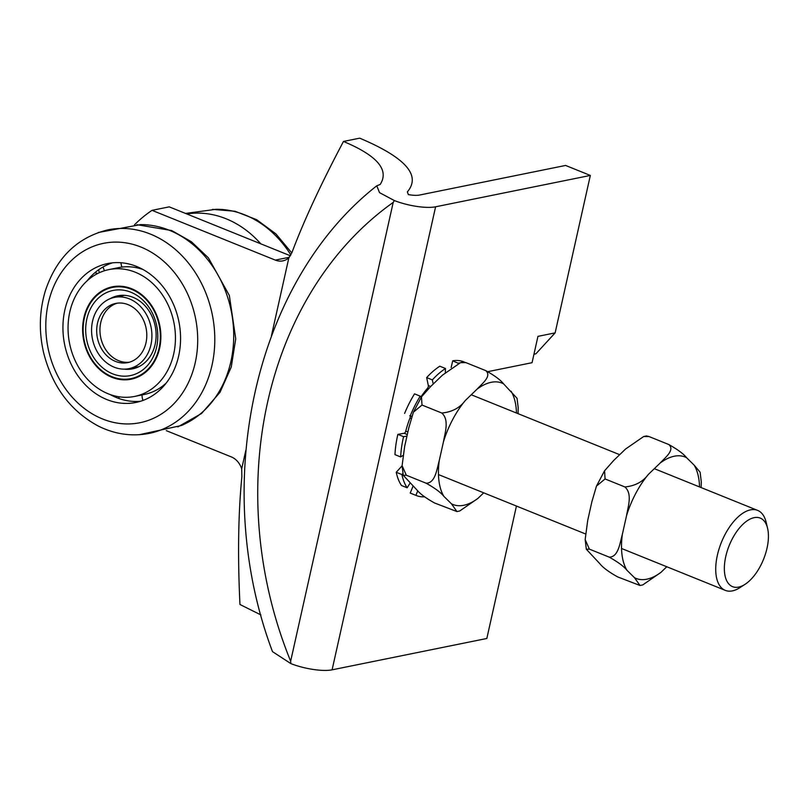 <?xml version="1.0" encoding="UTF-8"?>
<svg xmlns="http://www.w3.org/2000/svg" width="808" height="808" viewBox="0 0 808 808"><rect width="100%" height="100%" fill="white"/><g stroke="black" fill="none" stroke-linecap="round" stroke-linejoin="round"><path stroke-width="1.21" d="M129.734 368.478A36.36 29.896 78.5 0 1 128.967 368.65A36.36 29.896 78.5 0 1 92.445 338.946A36.36 29.896 78.5 0 1 114.524 297.374A36.36 29.896 78.5 0 1 150.944 326.614A36.36 29.896 78.5 0 1 129.734 368.478M115.11 303.555A30.199 24.826 -101.5 0 0 97.495 338.33A30.199 24.826 -101.5 0 0 127.745 362.61A30.199 24.826 -101.5 0 0 146.076 328.078A30.199 24.826 -101.5 0 0 115.746 303.414A30.199 24.826 -101.5 0 0 115.11 303.555M129.361 362.206A30.199 24.826 78.5 0 1 100.677 337.279A30.199 24.826 78.5 0 1 117.392 303.151M124.604 286.699A46.531 38.249 -101.5 0 0 114.221 287.062L112.504 287.416A46.531 38.249 -101.5 0 0 84.254 340.612A46.531 38.249 -101.5 0 0 130.987 378.609A46.531 38.249 -101.5 0 0 160.317 338.683A46.531 38.249 -101.5 0 0 134.421 290.638A46.531 38.249 -101.5 0 0 112.504 287.416M130.987 378.609L132.704 378.265A46.531 38.249 -101.5 0 0 142.41 374.569M131.967 379.033A47.147 38.764 78.5 0 1 120.604 378.982M102.808 291.112A47.147 38.764 78.5 0 1 113.241 286.648M134.593 290.072A47.147 38.764 78.5 0 1 160.832 338.764A47.147 38.764 78.5 0 1 131.108 379.215A47.147 38.764 78.5 0 1 83.759 340.713A47.147 38.764 78.5 0 1 112.383 286.81A47.147 38.764 78.5 0 1 134.593 290.072M172.468 358.701A64.711 53.197 -101.5 0 0 161.438 293.476A64.711 53.197 -101.5 0 0 108.898 269.599A64.711 53.197 -101.5 0 0 69.609 343.582A64.711 53.197 -101.5 0 0 134.603 396.435A64.711 53.197 -101.5 0 0 172.468 358.701M143.117 269.559A64.711 53.197 -101.5 0 0 126.896 266.761A64.711 53.197 -101.5 0 0 118.574 267.63L108.898 269.599M134.603 396.435L144.268 394.466A64.711 53.197 -101.5 0 0 146.975 393.829A64.711 53.197 -101.5 0 0 166.135 383.144M109.908 298.798A37.279 30.654 78.5 0 1 117.776 295.779A37.279 30.654 78.5 0 1 155.227 326.23A37.279 30.654 78.5 0 1 132.593 368.852A37.279 30.654 78.5 0 1 124.169 369.135M109.908 372.589A43.45 35.724 -101.5 0 0 157.156 328.169A43.45 35.724 -101.5 0 0 98.172 298.283A43.45 35.724 -101.5 0 0 109.908 372.589M98.303 232.512L140.552 224.614A103.838 85.375 78.5 0 1 175.831 233.209A103.838 85.375 78.5 0 1 233.663 332.199A103.838 85.375 78.5 0 1 181.265 425.543L139.279 434.714M149.248 433.391A103.838 85.375 -101.5 0 0 214.706 344.279A103.838 85.375 -101.5 0 0 156.914 237.037A103.838 85.375 -101.5 0 0 107.999 229.846C77.275 237.35 56.388 257.691 45.349 290.87C39.35 310.838 38.754 331.401 43.581 352.561C52.126 386.375 70.306 410.848 98.122 425.968C114.746 434.28 131.795 436.754 149.248 433.391M177.306 361.156A70.872 58.267 78.5 0 1 135.825 402.475A70.872 58.267 78.5 0 1 64.64 344.582A70.872 58.267 78.5 0 1 107.676 263.56A70.872 58.267 78.5 0 1 165.216 289.708A70.872 58.267 78.5 0 1 177.306 361.156M87.042 280.921A70.872 58.267 78.5 0 1 103.06 266.953A70.872 58.267 78.5 0 1 112.554 262.822M140.612 401.243A70.872 58.267 78.5 0 1 124.089 400.041A70.872 58.267 78.5 0 1 110.06 394.506M260.802 243.824A103.838 85.375 -101.5 0 0 186.81 213.948M185.517 213.433L216.191 209.282A103.838 85.375 78.5 0 1 290.84 254.954M271.417 335.845L288.85 257.853L291.981 252.47C303.606 221.382 320.766 184.386 343.471 141.451C377.215 155.591 389.456 169.912 380.204 184.426L376.781 185.8C253.752 282.366 209.817 485.234 272.498 651.642L290.87 663.61A30.815 8.373 12.6 0 0 332.098 669.832L435.603 206.798A30.815 8.373 -167.4 0 1 394.375 200.566L379.518 192.637L376.781 185.8M289.345 257.267L275.306 260.105A18.483 15.201 -101.5 0 0 282.861 260.863A18.483 15.201 -101.5 0 0 288.85 257.853M275.306 260.105L152.035 210.343A154.065 126.664 -101.5 0 0 134.482 224.806M260.893 614.918L239.966 604.495C237.613 556.389 238.249 513.767 241.875 476.609L241.693 468.812A18.483 15.201 -101.5 0 0 231.31 456.904L166.286 430.644M241.693 468.812L245.814 450.389M487.911 371.64L532.058 362.691L537.946 336.36L555.136 332.876L535.896 353.813L533.957 354.207M555.136 332.876L590.335 175.437L565.59 165.448L419.463 195.061A15.402 4.181 12.6 0 1 408.333 194.587L407.353 191.87M332.098 669.832L486.83 638.482L516.433 506.05M590.335 175.437L435.603 206.798M343.471 141.451L359.712 138.168C405.454 157.499 421.342 175.397 407.363 191.86M290.375 255.772L169.236 206.858L152.035 210.343M394.375 200.566L393.203 202.414L290.648 661.207L290.87 663.61M767.6 528.381L766.186 522.392A43.137 21.584 112 0 0 757.591 510.373A43.137 21.584 112 0 0 725.079 534.421A43.137 21.584 112 0 0 725.291 590.375A43.137 21.584 112 0 0 739.825 587.689L745.006 584.356A36.976 18.503 -68 0 1 725.422 577.286A36.976 18.503 -68 0 1 732.361 538.704A36.976 18.503 -68 0 1 767.6 528.381A36.976 18.503 -68 0 1 745.006 584.356M460.58 362.62L463.378 362.034L465.943 362.63L460.58 362.62L442.43 375.175L430.674 386.507L421.483 396.859L421.998 405.04L413.403 412.191L408.828 427.745L404.636 446.511L402.101 465.671L406.313 475.215L403.273 475.336L416.797 489.82C419.766 493.617 425.685 498.011 434.573 502.99L456.934 511.565L451.44 503.798L443.885 496.375C440.916 492.567 434.997 488.173 426.109 483.204C435.35 483.285 436.896 468.913 439.269 460.489L443.471 441.734C444.935 432.947 449.531 419.806 441.794 413.029C452.015 412.06 459.853 407.878 465.317 400.495L477.063 389.153C481.972 383.76 492.163 376.094 485.739 370.62C494.627 375.599 500.546 379.982 503.515 383.79L517.039 398.273M483.699 492.829L477.881 498.435L459.732 510.979M518.191 407.484L518.059 413.656M406.313 475.215L426.109 483.204M421.998 405.04L441.794 413.029M465.943 362.63L485.739 370.62M643.653 436.532L646.45 435.946L649.016 436.542L643.653 436.532L625.493 449.086L613.747 460.419L604.566 470.771L605.071 478.952L596.466 486.093L591.9 501.657L587.709 520.423L585.164 539.592L589.385 549.127L586.335 549.248L599.869 563.731C602.839 567.539 608.757 571.923 617.645 576.902L640.007 585.487L634.502 577.71A65.478 32.754 112 0 0 660.954 572.357L642.804 584.901L640.007 585.487M626.947 570.286C623.988 566.479 618.059 562.095 609.182 557.116C618.453 557.207 619.938 542.814 622.342 534.411A65.478 32.754 112 0 0 626.947 570.286L634.502 577.71M626.543 515.645C627.978 506.848 632.644 493.739 624.867 486.941C635.078 485.972 642.915 481.79 648.38 474.407A65.478 32.754 112 0 0 626.543 515.645L622.342 534.411M660.136 463.065C665.065 457.681 675.205 449.985 668.812 444.541C677.7 449.511 683.619 453.904 686.588 457.702A65.478 32.754 112 0 0 660.136 463.065L648.38 474.407M699.546 486.931A65.478 32.754 112 0 0 694.143 465.135L700.112 472.185L701.283 481.841L701.132 487.577M660.954 572.357L666.772 566.741M668.812 444.541L649.016 436.542M694.143 465.135L686.588 457.702M624.867 486.941L605.071 478.952M609.182 557.116L589.385 549.127M406.969 436.078L403.566 436.674L397.869 434.371A70.872 35.451 -68 0 0 394.981 454.641L400.677 456.944L402.828 455.56M411.767 416.474L409.797 415.676A2.131 1.06 -68 0 1 409.999 417.999L411.151 418.463M409.797 415.676L411.797 416.373M407.878 431.997L405.767 431.139A2.131 1.06 -68 0 1 404.141 433.28L407.313 434.553M405.767 431.139A57.469 28.755 -68 0 1 409.999 417.999M430.674 386.507L428.331 385.557A2.131 1.06 -68 0 1 427.462 388.355L428.402 388.729M428.331 385.557L426.654 377.589L432.341 379.891L433.219 384.053M420.827 397.071A57.469 28.755 -68 0 1 427.462 388.355M451.157 367.499L452.712 360.822L458.348 363.348M397.869 434.371L404.141 433.28M421.109 397.486L420.211 396.162L414.524 393.86A70.872 35.451 -68 0 0 404.606 413.423M445.329 372.417L445.501 368.509L439.815 366.206A70.872 35.451 -68 0 0 426.654 377.589M402.919 473.458L401.919 474.559L396.223 472.266L402.101 465.832M400.677 456.944A70.872 35.451 -68 0 1 403.566 436.674M396.223 472.266A70.872 35.451 -68 0 0 401.475 485.497L407.161 487.8A70.872 35.451 -68 0 1 401.919 474.559M407.161 487.8L410.02 483.154M417.786 490.779L415.898 495.354L410.212 493.062L413.06 486.133M424.584 496.819A70.872 35.451 -68 0 1 416.302 495.526A70.872 35.451 -68 0 1 415.898 495.354M458.399 363.125A70.872 35.451 -68 0 1 459.409 362.964M432.341 379.891A70.872 35.451 -68 0 1 445.501 368.509M410.292 415.726A70.872 35.451 -68 0 1 420.211 396.162M416.302 495.526L410.615 493.234A70.872 35.451 -68 0 1 410.212 493.062M452.712 360.822A70.872 35.451 -68 0 1 463.681 361.802L464.62 362.176M103.06 266.953A12.322 6.777 60.5 0 0 104.07 269.781M96.808 416.362A91.516 75.235 78.5 0 1 72.084 259.873A91.516 75.235 78.5 0 1 196.344 322.806A91.516 75.235 78.5 0 1 96.808 416.362M290.648 661.207A368.892 303.283 78.5 0 1 393.203 202.414M465.317 400.495A65.478 32.754 112 0 0 443.471 441.734M439.269 460.489A65.478 32.754 112 0 0 443.885 496.375M451.44 503.798A65.478 32.754 112 0 0 477.881 498.435M503.515 383.79A65.478 32.754 112 0 0 477.063 389.153M516.474 413.019A65.478 32.754 112 0 0 511.07 391.213M124.614 295.334L114.524 297.374M139.057 366.6L128.967 368.65M113.13 396.102A12.322 12.322 0 0 0 114.019 395.738M118.786 396.748A12.322 12.322 0 0 0 119.079 398.566M142.339 400.667A12.322 12.322 0 0 0 142.753 399.586M142.056 394.92A12.322 12.322 0 0 0 143.077 400.394M162.721 386.002A12.322 12.322 0 0 0 162.923 386.921M97.657 273.518A12.322 12.322 0 0 0 94.758 272.791M98.697 269.721A12.322 12.322 0 0 0 99.394 272.68M121.018 262.741A12.322 12.322 0 0 0 121.957 267.084M136.885 224.695L171.71 230.553L191.375 241.723L208.383 257.833L229.341 295.465L235.734 338.794L231.26 367.044L220.039 392.264L201.556 413.504L177.851 426.897M212.524 209.363L235.017 211.262L256.591 219.655L275.892 233.866L291.789 252.944M438.471 474.569L585.325 533.866M621.544 548.481L725.291 590.375M471.246 394.759L619.685 454.692M654.318 468.67L757.591 510.373M456.934 511.575L459.732 510.989M517.049 398.273L518.221 407.929M421.493 396.859L413.403 412.191M402.091 465.671L403.263 475.336M596.476 486.093L604.566 470.771M586.335 549.248L585.164 539.592"/></g></svg>
